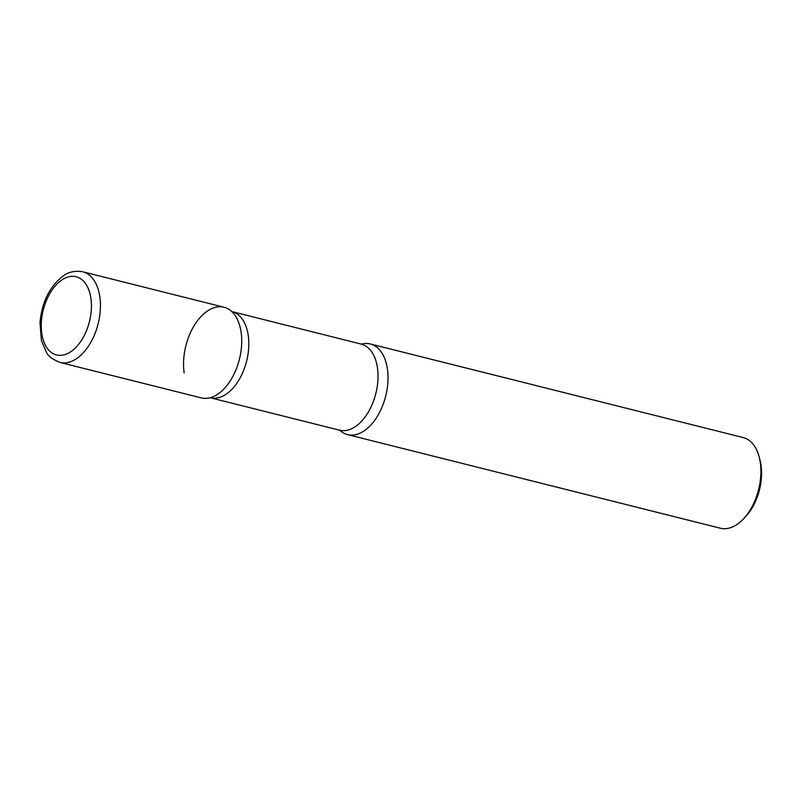 <?xml version="1.0" encoding="UTF-8"?>
<svg xmlns="http://www.w3.org/2000/svg" width="800" height="800" viewBox="0 0 800 800"><rect width="100%" height="100%" fill="white"/><g stroke="black" fill="none" stroke-linecap="round" stroke-linejoin="round"><path stroke-width="1.2" d="M224.02 307.24A46.73 27.6 104.1 0 1 241.59 345.39A46.73 27.6 104.1 0 1 218.62 393.59A46.73 27.6 104.1 0 1 201.26 397.89L59.97 362.43A46.73 27.6 104.1 0 0 77.33 358.12A46.73 27.6 104.1 0 0 100.3 309.92A46.73 27.6 104.1 0 0 82.73 271.77L224.02 307.24M361.39 344.14A46.73 27.6 104.1 0 1 370.32 343.97A46.73 27.6 104.1 0 1 387.89 382.12A46.73 27.6 104.1 0 1 364.93 430.32A46.73 27.6 104.1 0 1 347.56 434.62A46.73 27.6 104.1 0 1 339.79 430.28A46.73 27.6 -75.9 0 0 373.64 421.73A46.73 27.6 -75.9 0 0 387.41 368.88A46.73 27.6 -75.9 0 0 361.42 344.13M370.32 343.97L743.19 437.57A46.73 27.6 104.1 0 1 759.16 456.93A46.73 27.6 104.1 0 1 743.65 518.71A46.73 27.6 104.1 0 1 737.79 523.92A46.73 27.6 104.1 0 1 720.43 528.23L347.56 434.62M759.16 456.93L760 460.15A42.46 25.08 104.1 0 1 745.91 516.27L743.65 518.71M210.67 397.59A46.73 27.6 -75.9 0 0 241.1 332.15A46.73 27.6 -75.9 0 0 232.17 311.96A46.73 27.6 -75.9 0 0 198.16 319.85A46.73 27.6 -75.9 0 0 184.17 372.99M61.17 280.45A40.32 23.82 104.1 0 1 90.9 298.22A40.32 23.82 104.1 0 1 71.5 351.23A40.32 23.82 104.1 0 1 41.77 333.46A40.32 23.82 104.1 0 1 61.17 280.45M339.41 429.91L339.58 430.21A44.4 26.22 -75.9 0 0 367.94 412.73A44.4 26.22 -75.9 0 0 377.44 367.75A44.4 26.22 -75.9 0 0 361.2 344.09L231.67 311.53M339.58 430.21L210.38 397.77A44.4 26.22 -75.9 0 0 238.74 380.29A44.4 26.22 -75.9 0 0 248.23 335.31A44.4 26.22 -75.9 0 0 232 311.66M82.73 271.77C74.71 270.49 67.95 272.06 62.45 276.5C49.42 286.99 41.93 302.33 40 322.5L41.41 340.56L46.47 352.42C48.28 356.22 52.78 359.55 59.97 362.43"/></g></svg>
